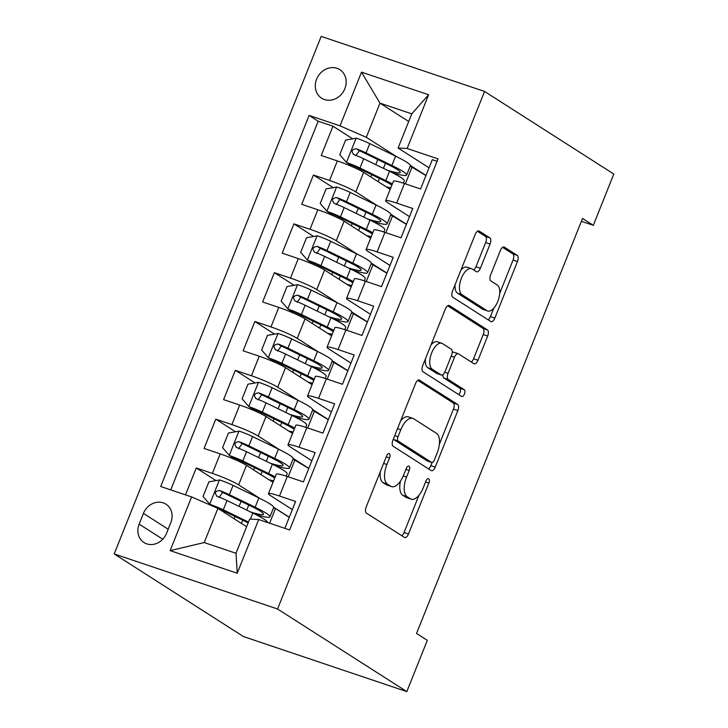 <?xml version="1.0" encoding="UTF-8"?>
<svg xmlns="http://www.w3.org/2000/svg" width="728" height="728" viewBox="0 0 728 728"><rect width="100%" height="100%" fill="white"/><g stroke="black" fill="none" stroke-linecap="round" stroke-linejoin="round"><path stroke-width="1.09" d="M389.38 453.635A3.631 1.72 108.6 0 0 389.207 453.544A3.631 1.72 108.6 0 0 386.559 456.037L366.193 506.961A5.187 2.448 108.6 0 0 366.393 513.104L404.459 537.428A5.187 2.448 108.6 0 0 404.713 537.555A5.187 2.448 108.6 0 0 408.49 533.988L428.856 483.064A3.631 1.72 108.6 0 0 428.719 478.769A3.631 1.72 108.6 0 0 428.537 478.678A3.631 1.72 108.6 0 0 425.889 481.181L423.259 487.769A16.608 7.844 108.6 0 1 411.184 499.18A16.608 7.844 108.6 0 1 410.355 498.78L407.189 496.751A16.608 7.844 108.6 0 1 406.552 477.095L409.191 470.497A3.631 1.72 108.6 0 0 409.045 466.202A3.631 1.72 108.6 0 0 408.872 466.111A3.631 1.72 108.6 0 0 406.224 468.605L403.594 475.202A16.608 7.844 108.6 0 1 391.518 486.613A16.608 7.844 108.6 0 1 390.69 486.213L387.524 484.184A16.608 7.844 108.6 0 1 386.887 464.519L389.526 457.93A3.631 1.72 108.6 0 0 389.38 453.635M316.607 79.179A16.917 14.806 -57.4 0 0 321.63 98.198A16.917 14.806 -57.4 0 0 344.863 88.698A16.917 14.806 -57.4 0 0 339.849 69.688A16.917 14.806 -57.4 0 0 316.607 79.179M490.08 244.035A5.187 2.448 108.6 0 0 489.88 237.892L479.197 231.067A5.187 2.448 108.6 0 0 478.942 230.94A5.187 2.448 108.6 0 0 475.166 234.507L452.552 291.064A5.187 2.448 108.6 0 0 452.752 297.206L490.809 321.53A5.187 2.448 108.6 0 0 491.072 321.658A5.187 2.448 108.6 0 0 494.84 318.091L517.462 261.534A5.187 2.448 108.6 0 0 517.262 255.391L504.368 247.147A5.187 2.448 108.6 0 0 504.104 247.019A5.187 2.448 108.6 0 0 500.336 250.587L490.654 274.793A5.187 2.448 108.6 0 0 490.854 280.935L497.242 285.021A13.878 6.561 108.6 0 1 498.061 300.7A13.878 6.561 108.6 0 1 487.687 311.002A13.878 6.561 108.6 0 1 486.986 310.665L461.934 294.649A13.878 6.561 108.6 0 1 461.115 278.97A13.878 6.561 108.6 0 1 471.498 268.678A13.878 6.561 108.6 0 1 472.19 269.005L476.367 271.68A5.187 2.448 108.6 0 0 476.622 271.799A5.187 2.448 108.6 0 0 480.398 268.241L490.08 244.035L485.658 242.551A5.187 2.448 108.6 0 0 485.467 236.4L477.45 231.277M277.55 608.99L406.806 691.6L427.309 640.331L416.543 633.451L582.537 218.436L593.302 225.325L613.804 174.056L484.557 91.446L277.55 608.99L114.196 553.944L321.194 36.4L484.557 91.446M419.583 380.116A5.187 2.448 108.6 0 0 419.328 379.989A5.187 2.448 108.6 0 0 415.551 383.556L392.938 440.103A5.187 2.448 108.6 0 0 393.129 446.246L431.194 470.579A5.187 2.448 108.6 0 0 431.458 470.697A5.187 2.448 108.6 0 0 435.226 467.13L457.848 410.583A5.187 2.448 108.6 0 0 457.648 404.44L419.046 379.934M422.74 365.583L445.363 309.027A5.187 2.448 108.6 0 1 449.131 305.469A5.187 2.448 108.6 0 1 449.394 305.587L487.451 329.911A5.187 2.448 108.6 0 1 487.651 336.063L477.968 360.26A5.187 2.448 108.6 0 1 474.201 363.827A5.187 2.448 108.6 0 1 473.937 363.7L458.504 353.835A5.187 2.448 108.6 0 0 458.249 353.708A5.187 2.448 108.6 0 0 454.472 357.275L448.057 373.337A5.187 2.448 108.6 0 0 448.248 379.479L464.318 389.744A3.631 1.72 108.6 0 1 464.537 393.848A3.631 1.72 108.6 0 1 461.816 396.542A3.631 1.72 108.6 0 1 461.634 396.46L422.941 371.726A5.187 2.448 108.6 0 1 422.74 365.583M352.698 138.821L332.96 126.208L321.239 155.501L337.355 160.934L329.547 180.462A21.148 2.175 21.8 0 1 355.819 191.919L377.049 205.487M333.169 187.651L313.431 175.029L301.711 204.322L317.827 209.755L310.019 229.284A21.148 2.175 21.8 0 1 336.291 240.741L357.521 254.309M313.641 236.473L293.903 223.86L282.182 253.153L298.298 258.586L290.49 278.114A21.148 2.175 21.8 0 1 316.762 289.571L337.992 303.139M294.112 285.294L274.374 272.681L262.653 301.974L278.769 307.407L270.962 326.936A21.148 2.175 21.8 0 1 297.233 338.393L318.464 351.961M274.583 334.125L254.846 321.503L243.125 350.805L259.241 356.229L251.433 375.757A21.148 2.175 21.8 0 1 277.705 387.223L298.935 400.782M255.055 382.946L235.317 370.334L223.596 399.627L239.712 405.059L231.904 424.588A21.148 2.175 21.8 0 1 258.176 436.045L279.406 449.613M235.526 431.768L215.788 419.155L204.067 448.448L220.184 453.881A21.148 2.175 21.8 0 1 246.464 465.338L273.018 482.309M284.848 528.346L295.595 501.455L279.488 496.023A21.148 2.175 21.8 0 0 268.468 493.684A21.148 2.175 21.8 0 0 270.443 495.586L292.347 509.582M268.468 493.684L276.276 474.146A21.148 2.175 21.8 0 1 287.296 476.494L303.412 481.927L315.124 452.634L299.017 447.201A21.148 2.175 21.8 0 0 287.997 444.854A21.148 2.175 21.8 0 0 289.971 446.755L311.875 460.76M287.997 444.854L295.805 425.325A21.148 2.175 -158.2 0 1 306.825 427.673L322.941 433.105L334.653 403.803L318.546 398.38A21.148 2.175 21.8 0 0 307.525 396.032A21.148 2.175 21.8 0 0 309.5 397.934L331.404 411.93M307.525 396.032L315.333 376.503A21.148 2.175 -158.2 0 1 326.353 378.842L342.469 384.275L354.181 354.982L338.074 349.549A21.148 2.175 21.8 0 0 327.054 347.201A21.148 2.175 21.8 0 0 329.029 349.103L350.932 363.108M327.054 347.201L334.862 327.673A21.148 2.175 -158.2 0 1 345.882 330.021L361.998 335.453L373.71 306.16L357.603 300.728A21.148 2.175 21.8 0 0 346.583 298.38A21.148 2.175 21.8 0 0 348.557 300.282L370.461 314.287M346.583 298.38L354.39 278.851A21.148 2.175 -158.2 0 1 365.411 281.199L381.527 286.623L393.238 257.33L377.131 251.897A21.148 2.175 21.8 0 0 366.111 249.558A21.148 2.175 21.8 0 0 368.086 251.46L389.99 265.456M366.111 249.558L373.919 230.03A21.148 2.175 -158.2 0 1 384.939 232.369L401.055 237.801L412.767 208.508L396.66 203.076A21.148 2.175 21.8 0 0 385.64 200.728A21.148 2.175 21.8 0 0 387.615 202.63L409.518 216.635M390.845 214.305L406.461 224.279M337.355 160.934A21.148 2.175 -158.2 0 1 363.636 172.39L390.19 189.362M371.316 263.126L386.932 273.109M317.827 209.755A21.148 2.175 -158.2 0 1 344.107 221.212L370.661 238.183M351.788 311.948L367.403 321.931M298.298 258.586A21.148 2.175 -158.2 0 1 324.579 270.043L351.133 287.014M332.259 360.779L347.875 370.761M278.769 307.407A21.148 2.175 -158.2 0 1 305.05 318.864L331.604 335.836M312.731 409.6L328.346 419.583M259.241 356.229A21.148 2.175 -158.2 0 1 285.522 367.686L312.075 384.657M293.202 458.431L308.818 468.404M239.712 405.059A21.148 2.175 -158.2 0 1 265.993 416.516L292.547 433.488M166.521 533.351L170.816 522.604A16.389 14.342 -57.4 0 0 165.957 504.185A16.389 14.342 -57.4 0 0 143.443 513.386L139.148 524.124A16.389 14.342 -57.4 0 0 144.007 542.542A16.389 14.342 -57.4 0 0 166.521 533.351M332.96 126.208L318.172 121.221L309.118 115.443L160.706 486.504L191.61 496.924L217.89 508.381L246.619 526.744M309.118 115.443L340.031 125.853L361.507 72.145L428.619 94.758L407.134 148.466L438.038 158.886L289.626 529.957L258.722 519.537L237.237 573.245L170.124 550.632L191.61 496.924M215.998 480.598L196.26 467.977L212.376 473.409A21.148 2.175 21.8 0 1 238.648 484.866L259.878 498.434M273.673 507.252L289.289 517.235M437.082 161.288L432.296 159.678L420.584 188.98L404.468 183.547A21.148 2.175 -158.2 0 0 393.448 181.199L385.64 200.728M215.788 419.155L231.904 424.588M235.317 370.334L251.433 375.757M254.846 321.503L270.962 326.936M274.374 272.681L290.49 278.114M293.903 223.86L310.019 229.284M313.431 175.029L329.547 180.462M318.172 121.221L170.716 489.88M196.26 467.977L185.504 494.867M408.699 121.494L379.971 103.139L366.302 137.31L396.578 156.666M410.374 165.474L425.989 175.457M217.89 508.381L204.213 542.56L236.009 553.271L249.677 519.091L258.722 519.537M406.806 691.6L243.443 636.554L114.196 553.944M581.381 221.303L593.302 225.325M429.047 167.813L398.089 148.021L411.766 113.85L379.971 103.139L361.507 72.145M269.615 523.205L275.475 508.535L273.51 507.871M289.244 517.335L275.475 508.535M308.772 468.514L293.038 459.05M288.179 476.795L295.004 459.714M328.301 419.692L312.567 410.228M307.707 427.964L314.532 410.892M347.829 370.861L332.095 361.397M327.236 379.142L334.061 362.062M367.358 322.04L351.624 312.576M346.765 330.321L353.59 313.24M386.887 273.218L371.153 263.754M366.293 281.49L373.118 264.419M406.415 224.388L390.681 214.924M385.822 232.669L392.647 215.588M407.134 148.466L398.089 148.021M366.302 137.31L340.031 125.853M425.944 175.566L410.21 166.102M405.35 183.847L412.175 166.767M204.213 542.56L170.124 550.632M236.009 553.271L237.237 573.245M428.619 94.758L411.766 113.85M380.253 471.826A16.608 7.844 108.6 0 0 383.101 482.691L387.524 484.184M391.518 486.613L387.105 485.121A16.608 7.844 108.6 0 1 386.277 484.721L383.101 482.691M400.436 481.181A16.608 7.844 108.6 0 0 402.766 495.268L407.189 496.751M411.184 499.18L406.77 497.688A16.608 7.844 108.6 0 1 405.942 497.288L402.766 495.268M401.792 535.726A5.187 2.448 108.6 0 0 404.067 532.505L418.973 495.24M439.375 444.226L453.435 409.091A5.187 2.448 108.6 0 0 453.235 402.948L417.836 380.325M428.537 468.877A5.187 2.448 108.6 0 0 430.812 465.647L432.068 462.507M398.007 436.727A3.631 1.72 108.6 0 0 398.143 441.022L431.549 462.38A3.631 1.72 108.6 0 0 431.731 462.462A3.631 1.72 108.6 0 0 434.37 459.969L437.155 453.025A16.608 7.844 108.6 0 0 436.518 433.36L413.686 418.764A16.608 7.844 108.6 0 0 412.858 418.363A16.608 7.844 108.6 0 0 400.782 429.775L398.007 436.727L394.731 435.626M393.338 439.093A3.631 1.72 108.6 0 0 393.73 439.539L398.143 441.022M427.518 461.015A3.631 1.72 108.6 0 1 427.318 460.979A3.631 1.72 108.6 0 1 427.136 460.888L393.73 439.539M412.858 418.363L408.435 416.88A16.608 7.844 108.6 0 0 400.655 420.811M447.638 305.805L483.037 328.428L487.451 329.911M471.28 361.998A5.187 2.448 108.6 0 0 473.555 358.777L483.237 334.571A5.187 2.448 108.6 0 0 483.037 328.428M454.09 352.352A5.187 2.448 108.6 0 0 453.826 352.225A5.187 2.448 108.6 0 0 452.206 352.661M442.942 374.574A5.187 2.448 108.6 0 0 443.834 377.987L459.905 388.261L464.318 389.744M458.731 394.594A3.631 1.72 108.6 0 0 460.451 391.145A3.631 1.72 108.6 0 0 459.905 388.261M442.488 343.598A13.878 6.561 108.6 0 0 441.796 343.27A13.878 6.561 108.6 0 0 431.413 353.562A13.878 6.561 108.6 0 0 432.232 369.242L441.059 374.884A5.187 2.448 108.6 0 0 441.323 375.011A5.187 2.448 108.6 0 0 445.09 371.444L451.515 355.382A5.187 2.448 108.6 0 0 451.315 349.24L442.488 343.598M441.796 343.27L437.373 341.778A13.878 6.561 108.6 0 0 431.022 344.881M425.407 358.931A13.878 6.561 108.6 0 0 427.818 367.749L432.232 369.242M441.323 375.011L436.909 373.519A5.187 2.448 108.6 0 1 436.645 373.391L427.818 367.749M473.7 269.979A5.187 2.448 108.6 0 0 475.985 266.748L485.658 242.551M471.498 268.678L467.076 267.185A13.878 6.561 108.6 0 0 460.97 270.006M455.073 284.757A13.878 6.561 108.6 0 0 457.521 293.166L461.934 294.649M487.687 311.002L483.274 309.509A13.878 6.561 108.6 0 1 482.573 309.173L457.521 293.166M499.699 293.42L513.049 260.051A5.187 2.448 108.6 0 0 512.849 253.908L502.611 247.365M488.151 319.829A5.187 2.448 108.6 0 0 490.426 316.598L493.793 308.171M255.674 514.496A40.44 4.159 -158.2 0 0 269.942 516.798L273.646 507.525A40.44 4.159 21.8 0 0 258.877 497.943L233.06 485.403A14.005 1.438 21.8 0 0 219.683 479.943L208.9 481.854L203.039 496.496L209.919 504.358A14.005 1.438 21.8 0 1 223.296 509.818L248.494 522.058M209.919 504.358L212.622 506.087M212.94 506.224A7.134 0.737 21.8 0 1 219.419 508.89L245.245 521.43A33.57 3.449 21.8 0 1 248.157 522.886M269.942 516.798A40.44 4.159 -158.2 0 0 255.164 507.225L229.347 494.676A14.005 1.438 -158.2 0 0 219.547 490.508C215.015 491.091 214.232 493.038 217.208 496.369A14.005 1.438 21.8 0 1 226.999 500.536L252.825 513.076A40.44 4.159 21.8 0 1 267.622 522.54M219.019 497.524L222.65 492.492A7.134 0.737 21.8 0 1 225.48 493.757L251.296 506.297A33.57 3.449 21.8 0 1 263.554 514.25A33.57 3.449 21.8 0 1 250.55 511.975M216.589 496.059L217.208 496.369M275.202 465.674A40.44 4.159 -158.2 0 0 289.471 467.977L293.175 458.704A40.44 4.159 21.8 0 0 278.405 449.121L252.589 436.582A14.005 1.438 21.8 0 0 239.212 431.122L228.428 433.024L222.568 447.675L229.447 455.537A14.005 1.438 21.8 0 1 242.824 460.988L268.641 473.537A40.44 4.159 21.8 0 1 275.184 476.876M229.447 455.537L232.25 457.321A7.134 0.737 21.8 0 1 238.948 460.069L264.774 472.609A33.57 3.449 21.8 0 1 274.711 478.078M273.637 480.762A33.57 3.449 21.8 0 1 268.951 479.716M273.155 481.954A40.44 4.159 21.8 0 1 271.926 481.618M289.471 467.977A40.44 4.159 -158.2 0 0 274.693 458.394L248.876 445.855A14.005 1.438 -158.2 0 0 239.075 441.687C234.543 442.26 233.761 444.216 236.736 447.538A14.005 1.438 21.8 0 1 246.528 451.715L272.354 464.255A40.44 4.159 21.8 0 1 287.123 473.837L286.204 476.13M238.547 448.703L242.178 443.661A7.134 0.737 21.8 0 1 245.008 444.926L270.825 457.475A33.57 3.449 21.8 0 1 283.083 465.429A33.57 3.449 21.8 0 1 270.079 463.154M236.118 447.238L236.736 447.538M294.731 416.844A40.44 4.159 -158.2 0 0 309 419.155L312.703 409.873A40.44 4.159 21.8 0 0 297.934 400.291L272.117 387.751A14.005 1.438 21.8 0 0 258.74 382.3L247.957 384.202L242.096 398.853L248.976 406.706A14.005 1.438 21.8 0 1 262.353 412.166L288.17 424.706A40.44 4.159 21.8 0 1 294.713 428.055M248.976 406.706L251.779 408.499A7.134 0.737 21.8 0 1 258.476 411.238L284.302 423.787A33.57 3.449 21.8 0 1 294.239 429.247M293.166 431.931A33.57 3.449 21.8 0 1 288.479 430.885M292.683 433.133A40.44 4.159 21.8 0 1 291.455 432.787M309 419.155A40.44 4.159 -158.2 0 0 294.221 409.573L268.404 397.033A14.005 1.438 -158.2 0 0 258.604 392.856C254.072 393.439 253.289 395.386 256.265 398.716A14.005 1.438 21.8 0 1 266.057 402.893L291.882 415.433A40.44 4.159 21.8 0 1 306.652 425.016L305.733 427.309M258.076 399.872L261.707 394.84A7.134 0.737 21.8 0 1 264.537 396.105L290.354 408.645A33.57 3.449 21.8 0 1 302.611 416.598A33.57 3.449 21.8 0 1 289.608 414.332M255.646 398.407L256.265 398.716M314.259 368.022A40.44 4.159 -158.2 0 0 328.528 370.325L332.232 361.052A40.44 4.159 21.8 0 0 317.463 351.469L291.646 338.93A14.005 1.438 21.8 0 0 278.269 333.469L267.485 335.381L261.625 350.022L268.505 357.885A14.005 1.438 21.8 0 1 281.882 363.345L307.698 375.885A40.44 4.159 21.8 0 1 314.241 379.233M268.505 357.885L271.307 359.678A7.134 0.737 21.8 0 1 278.005 362.417L303.831 374.956A33.57 3.449 21.8 0 1 313.768 380.425M312.694 383.11A33.57 3.449 21.8 0 1 308.008 382.064M312.212 384.302A40.44 4.159 21.8 0 1 310.983 383.965M328.528 370.325A40.44 4.159 -158.2 0 0 313.75 360.751L287.933 348.202A14.005 1.438 -158.2 0 0 278.132 344.035C273.601 344.608 272.818 346.564 275.794 349.895A14.005 1.438 21.8 0 1 285.585 354.063L311.411 366.603A40.44 4.159 21.8 0 1 326.18 376.185L325.261 378.487M277.605 351.051L281.236 346.018A7.134 0.737 21.8 0 1 284.066 347.283L309.882 359.823A33.57 3.449 21.8 0 1 322.14 367.776A33.57 3.449 21.8 0 1 309.136 365.501M275.175 349.586L275.794 349.895M333.788 319.201A40.44 4.159 -158.2 0 0 348.057 321.503L351.761 312.23A40.44 4.159 21.8 0 0 336.991 302.648L311.175 290.099A14.005 1.438 21.8 0 0 297.798 284.648L287.014 286.55L281.154 301.201L288.033 309.054A14.005 1.438 21.8 0 1 301.41 314.514L327.227 327.054A40.44 4.159 21.8 0 1 333.77 330.403M288.033 309.054L290.836 310.847A7.134 0.737 21.8 0 1 297.534 313.595L323.35 326.135A33.57 3.449 21.8 0 1 333.297 331.604M332.223 334.279A33.57 3.449 21.8 0 1 327.536 333.242M331.74 335.481A40.44 4.159 21.8 0 1 330.512 335.144M348.057 321.503A40.44 4.159 -158.2 0 0 333.278 311.921L307.462 299.381A14.005 1.438 -158.2 0 0 297.661 295.204C293.129 295.786 292.347 297.743 295.322 301.064A14.005 1.438 21.8 0 1 305.114 305.241L330.94 317.781A40.44 4.159 21.8 0 1 345.709 327.363L344.79 329.657M297.133 302.229L300.764 297.188A7.134 0.737 21.8 0 1 303.594 298.453L329.411 311.002A33.57 3.449 21.8 0 1 341.669 318.946A33.57 3.449 21.8 0 1 328.665 316.68M294.704 300.755L295.322 301.064M353.317 270.37A40.44 4.159 -158.2 0 0 367.585 272.681L371.289 263.399A40.44 4.159 21.8 0 0 356.52 253.817L330.703 241.277A14.005 1.438 21.8 0 0 317.326 235.817L306.543 237.728L300.682 252.37L307.562 260.233A14.005 1.438 21.8 0 1 320.939 265.693L346.756 278.233A40.44 4.159 21.8 0 1 353.298 281.581M307.562 260.233L310.365 262.025A7.134 0.737 21.8 0 1 317.062 264.764L342.879 277.313A33.57 3.449 21.8 0 1 352.825 282.773M351.751 285.458A33.57 3.449 21.8 0 1 347.065 284.411M351.269 286.65A40.44 4.159 21.8 0 1 350.041 286.313M367.585 272.681A40.44 4.159 -158.2 0 0 352.807 263.099L326.99 250.559A14.005 1.438 -158.2 0 0 317.19 246.383C312.658 246.965 311.875 248.912 314.851 252.243A14.005 1.438 21.8 0 1 324.642 256.411L350.468 268.96A40.44 4.159 21.8 0 1 365.238 278.533L364.319 280.835M316.662 253.399L320.293 248.366A7.134 0.737 21.8 0 1 323.123 249.631L348.94 262.171A33.57 3.449 21.8 0 1 361.197 270.124A33.57 3.449 21.8 0 1 348.193 267.859M314.232 251.934L314.851 252.243M372.845 221.549A40.44 4.159 -158.2 0 0 387.114 223.851L390.818 214.578A40.44 4.159 21.8 0 0 376.048 204.996L350.232 192.456A14.005 1.438 21.8 0 0 336.855 186.996L326.071 188.907L320.211 203.549L327.09 211.411A14.005 1.438 21.8 0 1 340.467 216.862L366.284 229.411A40.44 4.159 21.8 0 1 372.827 232.76M327.09 211.411L329.893 213.195A7.134 0.737 21.8 0 1 336.591 215.943L362.408 228.483A33.57 3.449 21.8 0 1 372.354 233.952M371.28 236.636A33.57 3.449 21.8 0 1 366.594 235.59M370.798 237.829A40.44 4.159 21.8 0 1 369.569 237.492M387.114 223.851A40.44 4.159 -158.2 0 0 372.336 214.269L346.519 201.729A14.005 1.438 -158.2 0 0 336.718 197.561C332.186 198.134 331.404 200.091 334.38 203.421A14.005 1.438 21.8 0 1 344.171 207.589L369.997 220.129A40.44 4.159 21.8 0 1 384.766 229.711L383.847 232.005M336.19 204.577L339.821 199.536A7.134 0.737 21.8 0 1 342.651 200.81L368.468 213.35A33.57 3.449 21.8 0 1 380.726 221.303A33.57 3.449 21.8 0 1 367.722 219.028M333.761 203.112L334.38 203.421M392.374 172.718A40.44 4.159 -158.2 0 0 406.643 175.029L410.346 165.747A40.44 4.159 21.8 0 0 395.577 156.174L369.76 143.625A14.005 1.438 21.8 0 0 356.383 138.174L345.6 140.076L339.739 154.727L346.619 162.581A14.005 1.438 21.8 0 1 359.996 168.041L385.813 180.58A40.44 4.159 21.8 0 1 392.356 183.929M346.619 162.581L349.422 164.373A7.134 0.737 21.8 0 1 356.119 167.121L381.936 179.661A33.57 3.449 21.8 0 1 391.882 185.13M390.809 187.806A33.57 3.449 21.8 0 1 386.122 186.768M390.326 189.007A40.44 4.159 21.8 0 1 389.098 188.67M406.643 175.029A40.44 4.159 -158.2 0 0 391.864 165.447L366.048 152.907A14.005 1.438 -158.2 0 0 356.247 148.73C351.715 149.313 350.932 151.269 353.899 154.591A14.005 1.438 21.8 0 1 363.7 158.768L389.526 171.308A40.44 4.159 21.8 0 1 404.295 180.89L403.376 183.183M355.719 155.746L359.35 150.714A7.134 0.737 21.8 0 1 362.18 151.979L387.997 164.519A33.57 3.449 21.8 0 1 400.254 172.472A33.57 3.449 21.8 0 1 387.251 170.206M353.289 154.281L353.899 154.591M363.636 172.39L355.819 191.919M344.107 221.212L336.291 240.741M324.579 270.043L316.762 289.571M305.05 318.864L297.233 338.393M285.522 367.686L277.705 387.223M265.993 416.516L258.176 436.045M246.464 465.338L238.648 484.866M287.296 476.494L279.488 496.023M404.468 183.547L396.66 203.076M384.939 232.369L377.131 251.897M365.411 281.199L357.603 300.728M345.882 330.021L338.074 349.549M326.353 378.842L318.546 398.38M306.825 427.673L299.017 447.201M220.184 453.881L212.376 473.409M162.763 539.221L139.148 524.124M168.177 529.192L143.443 513.386M383.611 463.418L386.887 464.519M386.277 484.721L390.69 486.213M405.915 469.396L409.191 470.497M403.267 475.985L406.552 477.095M405.942 497.288L410.355 498.78M425.58 481.963L428.856 483.064M404.067 532.505L408.49 533.988M386.25 456.829L389.526 457.93M453.235 402.948L457.648 404.44M453.435 409.091L457.848 410.583M430.812 465.647L435.226 467.13M427.136 460.888L431.549 462.38M397.506 428.674L400.782 429.775M448.848 305.405L449.394 305.587M483.237 334.571L487.651 336.063M473.555 358.777L477.968 360.26M451.196 356.174L454.472 357.275M444.744 372.217L448.057 373.337M443.834 377.987L448.248 379.479M436.645 373.391L441.059 374.884M475.985 266.748L480.398 268.241M482.573 309.173L486.986 310.665M503.822 246.965L504.368 247.147M512.849 253.908L517.262 255.391M513.049 260.051L517.462 261.534M490.426 316.598L494.84 318.091M478.66 230.885L479.197 231.067M485.467 236.4L489.88 237.892M219.41 479.989L209.746 504.158M241.414 523.414L242.697 520.202M246.728 510.119L248.758 505.059M252.825 513.076L250.405 519.128M258.877 497.943L255.164 507.225M226.999 500.536L223.296 509.818M233.06 485.403L229.347 494.676M222.65 492.492L219.547 490.508M238.939 431.167L229.274 455.337M260.942 474.592L262.226 471.371M266.257 461.297L268.286 456.238M272.354 464.255L268.641 473.537M278.405 449.121L274.693 458.394M246.528 451.715L242.824 460.988M252.589 436.582L248.876 445.855M242.178 443.661L239.075 441.687M258.467 382.346L248.803 406.515M280.471 425.771L281.754 422.549M285.786 412.476L287.815 407.416M291.882 415.433L288.17 424.706M297.934 400.291L294.221 409.573M266.057 402.893L262.353 412.166M272.117 387.751L268.404 397.033M261.707 394.84L258.604 392.856M277.996 333.515L268.332 357.685M300 376.94L301.283 373.728M305.314 363.645L307.343 358.586M311.411 366.603L307.698 375.885M317.463 351.469L313.75 360.751M285.585 354.063L281.882 363.345M291.646 338.93L287.933 348.202M281.236 346.018L278.132 344.035M297.524 284.694L287.86 308.863M319.528 328.119L320.811 324.897M324.843 314.824L326.872 309.764M330.94 317.781L327.227 327.054M336.991 302.648L333.278 311.921M305.114 305.241L301.41 314.514M311.175 290.099L307.462 299.381M300.764 297.188L297.661 295.204M317.053 235.872L307.389 260.033M339.057 279.297L340.34 276.076M344.371 265.993L346.401 260.942M350.468 268.96L346.756 278.233M356.52 253.817L352.807 263.099M324.642 256.411L320.939 265.693M330.703 241.277L326.99 250.559M320.293 248.366L317.19 246.383M336.582 187.041L326.918 211.211M358.586 230.467L359.869 227.245M363.9 217.172L365.929 212.112M369.997 220.129L366.284 229.411M376.048 204.996L372.336 214.269M344.171 207.589L340.467 216.862M350.232 192.456L346.519 201.729M339.821 199.536L336.718 197.561M356.11 138.22L346.446 162.389M378.114 181.645L379.397 178.424M383.429 168.35L385.458 163.29M389.526 171.308L385.813 180.58M395.577 156.174L391.864 165.447M363.7 158.768L359.996 168.041M369.76 143.625L366.048 152.907M359.35 150.714L356.247 148.73M427.318 460.979L431.731 462.462M453.826 352.225L458.249 353.708M235.026 516.471L234.116 518.755M241.077 501.337L239.057 506.397M254.554 467.649L253.644 469.924M260.606 452.507L258.586 457.566M274.083 418.818L273.173 421.103M280.134 403.685L278.114 408.745M293.611 369.997L292.702 372.281M299.663 354.864L297.643 359.914M313.14 321.166L312.23 323.45M319.192 306.033L317.171 311.093M332.669 272.345L331.759 274.629M338.72 257.212L336.7 262.271M352.197 223.523L351.287 225.798M358.249 208.381L356.229 213.441M371.726 174.693L370.816 176.977M377.777 159.559L375.757 164.619"/></g></svg>
